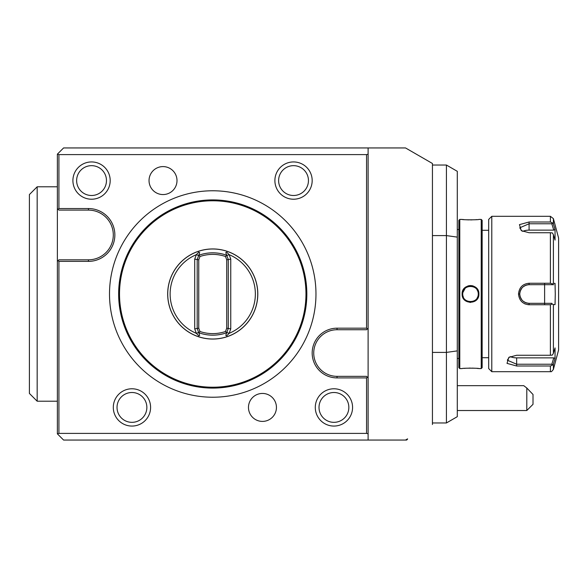 <?xml version="1.0" encoding="UTF-8"?>
<svg xmlns="http://www.w3.org/2000/svg" width="588" height="588" viewBox="0 0 588 588"><rect width="100%" height="100%" fill="white"/><g stroke="black" fill="none" stroke-linecap="round" stroke-linejoin="round"><path stroke-width="0.88" d="M305.966 294A93.22 93.22 0 0 1 212.738 387.22A93.22 93.22 0 0 1 119.518 294A93.22 93.22 0 0 1 212.738 200.78A93.22 93.22 0 0 1 305.966 294M167.683 294A45.055 45.055 0 0 0 212.738 339.055A45.055 45.055 0 0 0 257.801 294A45.055 45.055 0 0 0 212.738 248.944A45.055 45.055 0 0 0 167.683 294M199.7 335.322L197.201 328.457L194.716 328.898L196.333 333.33L198.84 335.873L199.7 335.322L198.759 332.727L199.964 331.507L198.759 328.185L198.759 259.815L199.964 256.493L198.759 255.273L199.7 252.678L198.84 252.127L196.333 254.67L198.671 255.515L199.7 252.678M198.759 255.273A41.175 41.175 0 0 1 226.725 255.273C217.398 252.017 208.079 252.017 198.759 255.273M199.964 331.507C208.483 334.322 217.001 334.322 225.513 331.507L226.725 332.727A41.175 41.175 0 0 1 198.759 332.727C208.079 335.983 217.398 335.983 226.725 332.727L225.777 335.322L226.637 335.873L229.151 333.33L226.814 332.485L225.777 335.322M198.671 332.485L197.201 328.457L197.201 259.543L194.716 259.102L196.333 254.67A42.615 42.615 0 0 0 196.333 333.33L198.671 332.485M198.759 328.185L197.201 328.457L197.201 259.543L198.671 255.515L197.201 259.543L198.759 259.815M194.716 328.898L194.716 259.102M225.777 252.678L228.276 259.543L230.761 259.102L229.151 254.67L226.637 252.127L225.777 252.678L226.725 255.273L225.513 256.493L226.725 259.815L226.725 328.185L225.513 331.507M225.513 256.493C217.001 253.678 208.483 253.678 199.964 256.493M226.725 259.815L228.276 259.543L228.276 328.457L230.761 328.898L229.151 333.33A42.615 42.615 0 0 0 229.151 254.67L226.814 255.515L228.276 259.543L228.276 328.457L226.725 328.185M230.761 259.102L230.761 328.898M228.276 328.457L226.814 332.485L228.276 328.457M306.833 294A94.095 94.095 0 0 0 212.738 199.905A94.095 94.095 0 0 0 118.644 294A94.095 94.095 0 0 0 212.738 388.095A94.095 94.095 0 0 0 306.833 294M109.508 294A103.231 103.231 0 0 0 212.738 397.231A103.231 103.231 0 0 0 315.969 294A103.231 103.231 0 0 0 212.738 190.769A103.231 103.231 0 0 0 109.508 294M57.367 154.196L57.367 433.834L63.585 440.052L368.11 440.052L368.11 147.948L63.585 147.948L57.367 154.166L58.918 154.607L366.559 154.607L366.559 328.185L337.042 328.185A24.858 24.858 0 0 0 312.177 353.043A24.858 24.858 0 0 0 337.042 377.9L366.559 377.9L366.559 433.393L368.11 433.804M58.146 260.594L58.918 261.373L58.918 433.393L366.559 433.393M58.918 261.373L88.443 261.373A26.416 26.416 0 0 0 114.858 234.957A26.416 26.416 0 0 0 88.443 208.542L58.918 208.542L58.146 209.321M58.918 154.607L58.918 208.542M333.933 426.065A18.647 18.647 0 0 0 352.572 407.425A18.647 18.647 0 0 0 333.933 388.778A18.647 18.647 0 0 0 315.286 407.425A18.647 18.647 0 0 0 333.933 426.065M131.947 426.065A18.647 18.647 0 0 0 150.594 407.425A18.647 18.647 0 0 0 131.947 388.778A18.647 18.647 0 0 0 113.3 407.425A18.647 18.647 0 0 0 131.947 426.065M91.552 199.222A18.647 18.647 0 0 0 110.191 180.575A18.647 18.647 0 0 0 91.552 161.935A18.647 18.647 0 0 0 72.905 180.575A18.647 18.647 0 0 0 91.552 199.222M293.537 199.222A18.647 18.647 0 0 0 312.177 180.575A18.647 18.647 0 0 0 293.537 161.935A18.647 18.647 0 0 0 274.89 180.575A18.647 18.647 0 0 0 293.537 199.222M248.474 407.425A13.987 13.987 0 0 0 262.461 421.405A13.987 13.987 0 0 0 276.441 407.425A13.987 13.987 0 0 0 262.461 393.438A13.987 13.987 0 0 0 248.474 407.425A13.987 13.987 0 0 0 262.461 421.405A13.987 13.987 0 0 0 276.441 407.425A13.987 13.987 0 0 0 262.461 393.438A13.987 13.987 0 0 0 248.474 407.425M177.003 180.575A13.987 13.987 0 0 0 163.023 166.595A13.987 13.987 0 0 0 149.036 180.575A13.987 13.987 0 0 0 163.023 194.562A13.987 13.987 0 0 0 177.003 180.575A13.987 13.987 0 0 0 163.023 166.595A13.987 13.987 0 0 0 149.036 180.575A13.987 13.987 0 0 0 163.023 194.562A13.987 13.987 0 0 0 177.003 180.575M366.559 154.607L368.11 154.196M57.367 433.804L58.918 433.393M407.58 439.118L406.646 440.052L63.585 440.052L57.367 433.834L57.367 154.166L63.585 147.948L405.529 147.948L432.437 163.486L432.437 235.597L446.424 235.597L446.424 165.037L432.437 165.037M407.139 439.118L405.529 440.052L368.11 440.052M405.529 440.052L407.58 438.868M432.437 422.963L446.424 422.963L457.295 416.679L457.295 237.118L446.424 235.597L446.424 352.403L432.437 352.403L432.437 235.597L432.437 424.514L432.437 163.486L405.529 147.948L368.11 147.948M57.367 261.373L58.918 259.815L88.443 259.815A24.858 24.858 0 0 0 113.3 234.957A24.858 24.858 0 0 0 88.443 210.1L58.918 210.1L57.367 208.542M88.443 261.373L88.443 259.815M88.443 208.542L88.443 210.1M37.169 401.207L29.4 393.438L29.4 194.562L37.169 186.793L37.169 401.207L57.367 401.207M526.797 410.527L526.797 388.006L533.015 394.475L533.015 404.316L526.797 410.527L457.295 410.527M457.295 385.669L523.754 385.669L526.797 388.006M446.424 422.963L446.424 352.403L457.295 350.882L457.295 171.321L446.424 165.037M457.295 398.995L457.295 401.457M457.295 186.543L457.295 189.005M459.779 368.58L459.779 219.42L458.853 220.353L458.853 367.647L459.779 368.58L462.117 368.58C461.602 368.059 479.389 368.051 478.897 368.58L478.808 368.573M465.88 286.937L462.117 294C461.624 283.085 479.382 283.078 478.897 294L478.889 293.677M478.852 293.155L478.323 290.928M478.088 290.376L476.743 288.348M474.876 286.782L472.877 285.886M472.502 285.783L470.422 285.54M469.628 285.584L467.813 285.988M478.897 368.58L481.227 368.58L481.227 219.42L478.897 219.42C479.404 219.941 461.617 219.949 462.117 219.42L462.197 219.427M462.8 219.493L463.939 219.611M466.174 219.772L468.945 219.883M470.518 219.905L472.083 219.883M474.832 219.772L477.074 219.611M462.749 293.486L462.734 294C462.197 284.004 478.808 283.997 478.272 294C478.808 303.996 462.205 304.003 462.734 294L462.749 294.507M478.257 294.507L478.272 294L478.897 294C479.382 304.922 461.631 304.922 462.117 294L462.734 294C462.256 304.025 478.75 304.025 478.272 294L478.257 293.493M469.937 302.438L470.488 302.46M474.876 301.218L476.75 299.645M478.088 297.616L478.323 297.072M478.852 294.845L478.889 294.323M478.206 368.507L477.074 368.389M474.832 368.228L472.061 368.117M470.496 368.095L468.923 368.117M466.174 368.228L463.939 368.389M481.227 368.58L482.16 367.647L482.16 220.353L481.227 219.42M488.679 219.42L488.679 368.58L491.788 371.69L491.788 216.31L488.679 219.42M553.984 226.012L553.389 224.057L552.36 222.889L550.39 221.999L529.082 221.999L550.39 221.999L550.39 216.31L491.788 216.31M527.796 304.657L529.082 304.738C522.71 304.143 519.189 300.564 518.513 294C519.189 287.436 522.71 283.857 529.082 283.262L550.39 283.262L550.39 232.738L529.082 232.738L521.269 230.628L519.447 224.631L529.082 221.999L529.082 230.136A9.32 4.66 180 0 0 522.688 231.4M519.777 293.419L519.755 294C520.329 288.333 523.43 285.224 529.082 284.68L544.613 284.68L528.509 284.695M527.928 284.746L526.789 284.967M525.672 285.32L523.114 286.834M522.71 287.194L522.291 287.613M521.901 288.054L520.211 291.126M520.049 291.685L519.829 292.831M524.694 303.768L525.305 304.025M528.509 303.305L529.082 303.32C523.438 302.776 520.329 299.674 519.755 294L519.777 294.581M519.829 295.169L520.049 296.315M520.211 296.874L521.901 299.946M522.291 300.387L522.71 300.806M523.114 301.166L525.672 302.68M526.789 303.041L527.936 303.254M491.788 371.69L550.39 371.69L550.39 366.001L516.646 366.001L507.018 363.369L508.84 357.372L516.646 355.262L550.39 355.262L550.39 304.738L529.082 304.738L544.613 304.738L544.613 283.262M550.39 304.738L552.36 304.025L553.389 304.613L553.389 353.329L552.36 355.086L550.39 355.262M551.816 303.32L529.082 303.32A9.32 9.32 0 0 1 519.755 294A9.32 9.32 0 0 1 529.082 284.68L553.764 284.68L529.082 284.68A9.32 9.32 0 0 0 519.755 294A9.32 9.32 0 0 0 529.082 303.32L551.816 303.32M550.39 232.738L552.36 232.914L553.389 234.671L553.389 283.387L552.36 283.975L550.39 283.262M521.762 230.93L519.755 227.799L529.082 223.771L551.816 223.771L552.36 222.889L552.86 223.212M550.39 216.31L553.389 218.618L558.6 238.066L558.6 349.934L553.389 369.382L553.389 363.943L555.05 358.511L553.389 363.943L552.36 365.111L551.816 364.229L553.764 357.864L516.646 357.864L516.646 364.229L551.816 364.229M553.389 283.387L555.05 283.387L555.27 294L555.05 304.613L553.389 304.613M553.389 218.618L553.389 224.057L555.05 229.489L555.05 240.102L553.389 234.671M551.816 223.771L553.764 230.136L555.05 229.489L554.837 228.798M550.39 366.001L552.36 365.111M516.646 366.001L516.646 364.229L507.326 360.201L509.333 357.07M553.389 353.329L555.05 347.898L555.05 358.511L553.764 357.864M516.646 357.864A9.32 4.66 0 0 1 510.252 356.6M553.764 230.136L529.082 230.136M462.888 295.551L463.013 296.051M463.16 296.543L463.359 297.043M466.402 300.6L466.85 300.858M467.298 301.078L467.725 301.254M468.32 301.453L468.945 301.607M469.79 301.732L470.275 301.762M470.731 301.769L471.216 301.74M472.046 301.615L472.693 301.453M473.289 301.254L473.707 301.078M474.149 300.858L474.604 300.593M476.986 298.278L477.412 297.55M477.654 297.028L477.846 296.543M478 296.051L478.118 295.551M478.118 292.457L478 291.949M477.846 291.457L477.654 290.964M477.419 290.457L476.964 289.686M474.604 287.4L474.149 287.142M473.707 286.922L473.296 286.753M472.686 286.54L472.054 286.385M471.216 286.26L470.731 286.231M470.275 286.231L469.79 286.26M468.959 286.385L468.313 286.547M467.717 286.746L467.298 286.922M466.857 287.142L466.402 287.407M463.991 289.766L463.594 290.45M463.351 290.972L463.168 291.457M463.013 291.949L462.888 292.449M478.272 294C478.75 283.975 462.256 283.975 462.734 294M366.559 377.9L367.338 377.121M337.042 376.349A23.307 23.307 0 0 1 313.735 353.043A23.307 23.307 0 0 1 337.042 329.736L366.559 329.736L337.042 329.736A23.307 23.307 0 0 0 313.735 353.043A23.307 23.307 0 0 0 337.042 376.349L366.559 376.349L337.042 376.349L337.042 377.9M368.11 328.185L366.559 329.736M368.11 377.9L366.559 376.349M337.042 328.185L337.042 329.736M367.338 328.957L366.559 328.185M333.933 392.505A14.913 14.913 0 0 1 348.846 407.425A14.913 14.913 0 0 1 333.933 422.338A14.913 14.913 0 0 1 319.012 407.425A14.913 14.913 0 0 1 333.933 392.505M131.947 392.505A14.913 14.913 0 0 1 146.86 407.425A14.913 14.913 0 0 1 131.947 422.338A14.913 14.913 0 0 1 117.027 407.425A14.913 14.913 0 0 1 131.947 392.505M91.552 165.662A14.913 14.913 0 0 1 106.465 180.575A14.913 14.913 0 0 1 91.552 195.495A14.913 14.913 0 0 1 76.631 180.575A14.913 14.913 0 0 1 91.552 165.662M293.537 165.662A14.913 14.913 0 0 1 308.45 180.575A14.913 14.913 0 0 1 293.537 195.495A14.913 14.913 0 0 1 278.616 180.575A14.913 14.913 0 0 1 293.537 165.662M212.738 339.004A45.004 45.004 0 0 0 257.742 294A45.004 45.004 0 0 0 212.738 248.996A45.004 45.004 0 0 0 167.734 294A45.004 45.004 0 0 0 212.738 339.004M529.082 283.262L529.082 284.68M518.513 294L519.755 294M529.082 304.738L529.082 303.32M57.367 186.793L37.169 186.793M457.295 358.482L458.853 358.482M457.295 229.518L458.853 229.518M459.779 219.42L462.117 219.42M482.16 357.702L488.679 357.702M482.16 230.298L488.679 230.298M550.39 371.69C551.294 370.903 550.346 373.395 553.389 369.382"/></g></svg>
